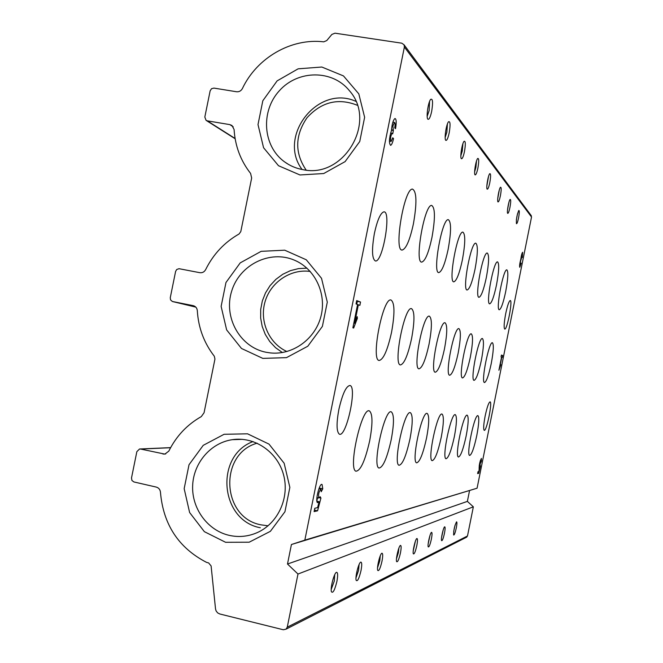 <?xml version="1.0" encoding="UTF-8"?>
<svg xmlns="http://www.w3.org/2000/svg" width="663" height="663" viewBox="0 0 663 663"><rect width="100%" height="100%" fill="white"/><g stroke="black" fill="none" stroke-linecap="round" stroke-linejoin="round"><path stroke-width="0.99" d="M498.907 370.244L500.838 364.716L499.687 367.634L501.783 357.2L502.272 357.382L502.645 355.509L501.427 355.053L501.054 356.934L501.543 357.117L498.907 370.244M394.444 122.448L392.91 126.028L393.383 130.512L392.72 133.827L392.057 133.304L390.897 136.014C390.35 139.321 390.441 141.12 391.178 141.418L392.736 137.805L393.532 138.584C392.653 142.611 391.684 144.874 390.615 145.354C388.833 143.233 389.106 138.302 391.443 130.561C391.999 124.072 393.176 120.044 394.966 118.495C396.383 119.025 396.573 122.423 395.529 128.688L394.734 127.884C395.297 124.545 395.198 122.73 394.444 122.448L392.869 122.191M322.773 488.83L322.077 484.512C319.682 482.366 314.917 501.336 317.519 502.67L319.143 501.709L317.585 507.626L314.784 508.256L314.105 511.612L317.585 510.8L320.933 498.062L320.154 496.736L318.712 497.996C318.232 494.217 318.969 491.283 320.925 489.195L321.215 491.739L322.773 488.83L319.566 488.109L319.607 487.081M509.938 207.453C510.891 202.107 510.958 199.439 510.137 199.439C508.803 200.284 506.631 212.649 507.684 213.353C508.306 213.527 509.051 211.555 509.938 207.453M500.408 195.751C501.41 190.024 501.452 187.19 500.515 187.248C499.048 188.251 496.827 201.121 497.979 201.908C498.659 202.124 499.471 200.069 500.408 195.751M489.791 182.715C490.86 176.54 490.86 173.524 489.783 173.673C488.159 174.866 485.896 188.267 487.164 189.154C487.918 189.419 488.797 187.273 489.791 182.715M477.89 168.104C479.034 161.407 478.984 158.192 477.733 158.449C475.926 159.899 473.639 173.855 475.04 174.85C475.885 175.173 476.83 172.927 477.89 168.104M464.465 151.62C465.691 144.294 465.575 140.846 464.108 141.277C462.094 143.034 459.79 157.57 461.349 158.697C462.293 159.103 463.338 156.741 464.465 151.62M449.191 132.873C450.517 124.793 450.301 121.089 448.569 121.752C446.307 123.915 444.036 139.039 445.768 140.324C446.837 140.813 447.981 138.335 449.191 132.873M431.679 111.367C433.105 102.351 432.765 98.348 430.668 99.367C428.141 102.061 425.944 117.749 427.875 119.216C429.102 119.829 430.37 117.21 431.679 111.367M518.549 218.019C519.444 213.014 519.535 210.486 518.806 210.444C516.933 214.895 516.145 219.312 516.444 223.68C517.007 223.821 517.704 221.931 518.549 218.019M466.155 435.964C468.418 423.897 468.782 416.994 467.249 415.237C463.619 412.726 454.379 456.492 458.44 457.014C460.686 456.293 463.263 449.274 466.155 435.964M454.37 436.552C456.732 423.881 457.064 416.604 455.357 414.715C451.329 411.955 441.525 458.05 446.008 458.746C448.503 458.042 451.288 450.641 454.37 436.552M441.251 437.207C443.738 423.864 444.019 416.173 442.113 414.135C437.605 411.077 427.171 459.766 432.143 460.677C434.928 459.998 437.961 452.183 441.251 437.207M426.566 437.945C429.176 423.856 429.409 415.709 427.254 413.488C422.198 410.074 411.027 461.639 416.588 462.832C419.704 462.21 423.027 453.915 426.566 437.945M410.007 438.773C412.767 423.864 412.933 415.187 410.488 412.759C404.77 408.905 392.745 463.71 398.993 465.269C402.524 464.722 406.195 455.887 410.007 438.773M391.211 439.71C394.137 423.881 394.203 414.624 391.419 411.938C384.905 407.53 371.868 465.973 378.938 468.037C382.974 467.606 387.059 458.166 391.211 439.71M369.681 440.796C372.78 423.922 372.73 413.994 369.531 410.994C362.064 405.889 347.802 468.459 355.865 471.202C360.523 470.962 365.122 460.826 369.681 440.796M476.805 435.425C478.968 423.922 479.357 417.35 477.982 415.701C474.7 413.405 465.956 455.058 469.644 455.448C471.691 454.719 474.078 448.047 476.805 435.425M481.338 360.415C483.717 347.578 484.081 340.285 482.415 338.544C478.645 336.622 469.918 380.438 474.086 380.355C476.225 379.567 478.636 372.921 481.338 360.415M470.365 356.976C472.868 343.426 473.183 335.718 471.318 333.862C467.117 331.807 457.934 377.968 462.55 377.943C464.904 377.139 467.506 370.153 470.365 356.976M458.15 353.147C460.793 338.801 461.058 330.63 458.945 328.641C454.238 326.445 444.541 375.217 449.68 375.25C452.299 374.438 455.125 367.07 458.15 353.147M444.483 348.862C447.276 333.613 447.475 324.928 445.072 322.79C439.751 320.428 429.491 372.109 435.251 372.233C438.185 371.413 441.26 363.622 444.483 348.862M429.085 344.031C432.044 327.762 432.152 318.48 429.392 316.185C423.35 313.632 412.461 368.595 418.958 368.827C422.256 367.998 425.629 359.736 429.085 344.031M411.59 338.553C414.748 321.107 414.723 311.138 411.532 308.651C404.604 305.9 393.01 364.567 400.402 364.94C404.148 364.128 407.878 355.327 411.59 338.553M391.551 332.271C394.924 313.458 394.742 302.709 391.004 299.999C382.99 297.041 370.6 359.926 379.087 360.481C383.388 359.686 387.54 350.279 391.551 332.271M491.25 363.523C493.521 351.324 493.918 344.404 492.427 342.763C489.021 340.973 480.716 382.659 484.504 382.534C486.443 381.764 488.689 375.424 491.25 363.523M496.496 284.941C499.007 271.3 499.363 263.609 497.573 261.885C493.686 260.559 485.457 304.524 489.708 303.836C491.722 302.974 493.985 296.676 496.496 284.941M486.344 277.482C488.987 263.012 489.294 254.865 487.272 253.042C482.929 251.7 474.335 298.043 479.051 297.289C481.272 296.386 483.7 289.781 486.344 277.482M475.04 269.178C477.841 253.78 478.081 245.119 475.785 243.188C470.896 241.846 461.92 290.833 467.183 289.996C469.636 289.043 472.255 282.106 475.04 269.178M462.384 259.888C465.36 243.42 465.525 234.172 462.882 232.133C457.354 230.823 447.981 282.769 453.882 281.825C456.608 280.814 459.442 273.496 462.384 259.888M448.13 249.412C451.296 231.719 451.346 221.798 448.287 219.644C441.989 218.417 432.201 273.695 438.873 272.592C441.931 271.507 445.014 263.783 448.13 249.412M431.945 237.52C435.326 218.384 435.235 207.685 431.646 205.422C424.403 204.345 414.201 263.41 421.817 262.084C425.256 260.915 428.63 252.727 431.945 237.52M413.397 223.903C417.044 203.044 416.737 191.433 412.485 189.088C404.065 188.292 393.499 251.667 402.25 250.034C406.162 248.741 409.875 240.031 413.397 223.903M505.678 291.687C508.065 278.775 508.463 271.499 506.863 269.858C503.358 268.565 495.468 310.375 499.33 309.745C501.17 308.917 503.283 302.9 505.678 291.687M338.843 409.56C342.456 393.872 346.185 385.849 350.047 385.493C357.415 387.142 346.003 438.516 339.224 434.074C336.489 431.48 336.365 423.309 338.843 409.56M485.15 416.008C487.073 407.115 488.714 402.4 490.081 401.853C492.659 401.969 486.509 431.82 484.205 430.328C483.269 429.176 483.576 424.403 485.15 416.008M374.438 233.202C377.33 220.141 380.454 213.03 383.794 211.87C391.684 210.519 382.808 262.44 375.44 260.99C371.943 258.926 371.603 249.661 374.438 233.202M505.695 313.69C507.452 305.502 508.96 301.11 510.237 300.521C512.897 300.198 507.129 330.116 504.734 329.072C503.698 327.912 504.013 322.79 505.695 313.69M404.38 47.04L304.831 540.138L291.43 544.514L287.493 564.022L297.985 574.034L287.261 627.173L286.06 629.154L283.316 629.759L219.793 613.979L217.605 612.861L216.072 610.863L215.525 608.891L211.107 565.929L208.63 562.928L206.566 562.381C178.637 547.92 163.264 524.566 160.463 492.294C160.164 489.567 158.772 487.835 156.286 487.09L133.918 481.951L131.937 480.484L131.506 477.948L136.851 451.644L139.545 449L140.597 449.042L164.872 454.122L168.816 451.122C176.259 436.163 187.082 424.66 201.287 416.613L204.063 412.759L214.953 359.048L214.298 356.222C204.022 342.937 198.361 327.762 197.317 310.674C197.019 307.988 195.626 306.306 193.14 305.635L172.347 301.483L170.532 299.858L170.275 297.679L175.604 271.432L176.698 269.518L179.027 268.697L199.803 272.684C202.372 273.007 204.32 271.979 205.654 269.601C213.279 254.227 224.425 242.343 239.086 233.964L240.793 231.602L251.658 178.024L250.597 173.433C240.628 160.695 235.125 146.059 234.089 129.5L231.967 125.506L229.854 124.619L207.27 120.84L206.077 120.351L204.826 117.044L210.138 90.864L211.522 88.701L213.925 88.096L236.525 91.751C239.103 92 241.059 90.93 242.401 88.535C256.871 57.822 291.098 37.924 323.751 41.835L326.751 40.576L331.873 34.426L335.006 33.183L401.753 43.178L404.049 44.777L404.38 47.04L531.527 217.016L477.078 488.208L304.831 540.138M352.873 327.812L353.652 328.036L357.382 318.348L357.175 316.624L354.614 323.295L358.343 304.789L359.876 305.345L360.539 302.038L356.702 300.596L356.031 303.936L357.581 304.508L352.873 327.812M481.446 460.984L481.388 458.423C479.805 461.498 479.076 464.937 479.2 468.733L478.893 471.509L478.006 471.708L477.625 473.589L478.727 473.341L480.41 466.197L480.236 465.393L479.763 466.081L480.824 461.083L480.816 462.583L481.446 460.984L480.269 460.735M522.245 254.459L520.356 262.299L520.182 265.101L521.193 263.12L519.775 267.297C519.369 266.095 519.701 263.443 520.778 259.341C521.317 255.429 521.938 253.067 522.651 252.263L522.32 257.526L522.245 254.459L521.715 254.368M257.145 443.174C218.715 453.799 221.483 517.629 260.915 524.831L268.067 525.8M357.332 105.268C338.155 97.718 321.364 101.903 306.969 117.807C294.927 135.559 294.654 152.987 306.149 170.093M310.243 271.457C290.692 268.639 270.653 282.156 265.051 301.723C259.283 321.248 268.929 343.401 286.922 351.539M531.046 215.359L531.527 217.016M477.078 488.208L291.43 544.514M469.537 490.67L467.382 501.385L287.493 564.022M467.382 501.385L473.349 506.822L297.985 574.034M444.475 533.276C445.246 529.115 445.321 526.961 444.691 526.82C443.464 526.944 440.696 539.218 441.583 540.627C442.32 541.025 443.282 538.571 444.475 533.276M431.381 539.118C432.193 534.743 432.251 532.48 431.547 532.348C430.204 532.505 427.279 545.251 428.223 546.867C429.044 547.381 430.096 544.795 431.381 539.118M416.803 545.632C417.657 541.008 417.69 538.629 416.903 538.505C415.411 538.696 412.32 551.947 413.331 553.82C414.242 554.475 415.403 551.749 416.803 545.632M400.46 552.934C401.355 548.036 401.364 545.525 400.469 545.417C398.819 545.649 395.529 559.423 396.615 561.602C397.643 562.448 398.919 559.555 400.46 552.934M382.004 561.18C382.957 555.967 382.924 553.315 381.913 553.224C380.065 553.497 376.567 567.801 377.719 570.379C378.871 571.473 380.305 568.406 382.004 561.18M361.02 570.553C362.031 564.992 361.948 562.174 360.78 562.108C358.716 562.448 354.962 577.274 356.18 580.332C357.498 581.774 359.106 578.517 361.02 570.553M336.928 581.318C338.006 575.351 337.865 572.351 336.514 572.318C334.193 572.724 330.149 588.04 331.409 591.711C332.909 593.642 334.749 590.178 336.928 581.318M456.285 527.997C457.022 524.035 457.114 521.98 456.55 521.839C454.603 525.651 453.625 530.035 453.616 534.983C454.288 535.298 455.174 532.969 456.285 527.997M473.349 506.822L467.49 535.986L466.18 537.411M225.594 542.293L249.164 542.21L270.38 531.328L284.941 511.745L289.855 487.396L284.145 463.23L269.004 444.111L247.556 433.817L224.094 434.29L203.234 445.337L189.021 464.722L184.165 488.664L189.618 512.524L204.361 531.668L225.594 542.293M299.949 174.957L323.735 173.532L345.108 161.615L359.744 141.526L364.633 117.301L358.807 93.864L343.475 75.922L321.804 67.021L298.126 68.828L277.117 80.878L262.821 100.751L257.998 124.578L263.567 147.733L278.501 165.717L299.949 174.957M262.821 358.393L286.499 357.639L307.798 346.235L322.392 326.395L327.298 302.121L321.522 278.311L306.289 259.788L284.725 250.191L261.156 251.335L240.221 262.88L225.967 282.513L221.127 306.389L226.638 329.901L241.481 348.465L262.821 358.393M516.353 220.033L517.496 213.793M427.171 116.348L429.16 110.547L429.566 101.456M445.171 137.415L446.87 132.136L447.392 124.039M460.851 155.73L462.302 150.949L462.898 143.73M474.633 171.8L475.868 167.49L476.498 161.059M486.841 185.996L488.532 176.441M497.731 198.618L499.247 190.19M507.518 209.906L508.844 202.571M453.699 531.411L455.058 525.171M331.21 589.44L334.293 581.053L334.707 574.713M355.99 577.838L358.592 570.296L359.073 564.578M377.554 567.702L379.758 560.931L380.28 555.776M396.482 558.768L398.355 552.693L398.894 548.086M413.248 550.82L415.361 541.298M428.19 543.701L430.038 535.29M441.599 537.27L443.199 529.944M306.944 268.167L298.574 268.59L290.411 270.661L282.761 274.283L275.899 279.338L270.073 285.62L265.498 292.905L262.333 300.936L260.7 309.406L260.65 318.008L262.192 326.436L265.266 334.384L269.775 341.553L275.543 347.677L282.372 352.542M266.045 352.26L270.272 352.907C292.482 355.376 315.041 339.299 320.892 316.574C326.925 293.9 315.124 268.888 294.521 260.219C270.081 249.537 239.542 264.736 231.677 291.107C223.307 317.32 239.898 347.163 266.045 352.26M355.849 101.331C317.933 84.126 277.117 136.288 302.063 169.488M302.999 169.662C343.716 178.927 377.496 121.843 349.409 90.698C332.486 69.524 297.952 69.772 279.363 90.74C260.368 111.326 262.805 146.175 284.468 161.797C290.004 165.833 296.187 168.46 302.999 169.662M253.051 441.558C214.597 455.73 219.843 520.322 260.319 527.756M228.992 535.306C238.556 537.478 247.871 536.616 256.946 532.737C277.888 523.704 289.839 497.772 283.557 474.824C277.482 451.818 254.534 436.246 232.299 439.677C210.677 442.809 193.381 463.031 192.643 485.83C191.74 508.612 207.569 530.342 228.992 535.306M317.585 510.8L314.419 510.079M320.933 498.062L319.359 497.714M314.544 509.441L314.867 508.239M316.848 500.689L317.627 497.756M319.193 488.805L319.566 488.109M319.143 501.709L316.914 501.203M357.382 318.348L356.578 318.19M354.614 323.295L353.818 323.138M358.343 304.789L357.556 304.632M360.539 302.038L356.595 301.143M356.76 304.209L357.324 301.416M393.532 138.584L392.595 138.434M393.383 130.512L391.46 130.188M478.727 473.341L477.725 473.117M480.41 466.197L479.821 466.072M479.672 468.194L479.017 468.053M502.645 355.509L501.385 355.26M521.474 258.918L520.836 258.802M170.573 447.724L140.597 449.042M165.717 453.906L162.99 454.064M195.809 307.118L172.703 301.582L195.817 307.118M233.219 126.824L229.854 124.619M235.083 138.468L207.27 120.84M467.49 535.986L287.261 627.173M390.897 136.014L389.96 135.857M391.999 133.329L390.59 133.097M392.927 130.047L391.485 129.815M392.91 126.028L391.982 125.879M521.333 258.769L520.853 258.686M170.623 447.633L140.1 448.975M235.133 138.749L206.284 120.484M531.345 215.757L404.049 44.777M466.818 537.08L286.06 629.154M401.828 249.951L402.25 250.034M369.001 410.886L369.531 410.994M288.48 164.416L284.468 161.797M242.401 439.345L232.299 439.677M320.726 489.153L318.92 488.747M318.712 497.996L316.914 497.59M390.988 141.385L389.413 141.128M392.057 133.304L390.598 133.064M480.808 461.075L480.211 460.951M479.763 466.081L479.167 465.948M520.182 265.101L519.643 265.001"/></g></svg>
